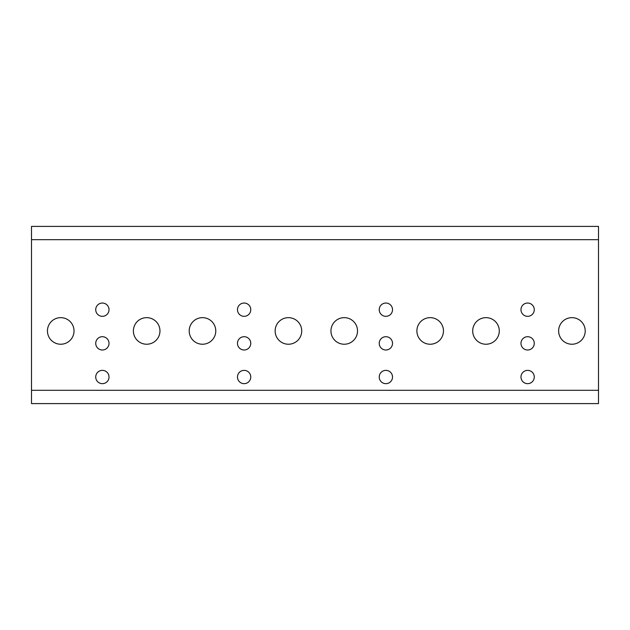 <?xml version="1.0" encoding="UTF-8"?>
<svg xmlns="http://www.w3.org/2000/svg" width="630" height="630" viewBox="0 0 630 630"><rect width="100%" height="100%" fill="white"/><g stroke="black" fill="none" stroke-linecap="round" stroke-linejoin="round"><path stroke-width="0.94" d="M109.021 309.684A6.646 6.646 0 0 1 102.375 316.331A6.646 6.646 0 0 1 95.728 309.684A6.646 6.646 0 0 1 102.375 303.038A6.646 6.646 0 0 1 109.021 309.684M109.021 343.35A6.646 6.646 0 0 1 102.375 349.996A6.646 6.646 0 0 1 95.728 343.35A6.646 6.646 0 0 1 102.375 336.704A6.646 6.646 0 0 1 109.021 343.35M74.025 330.947A13.285 13.285 0 0 1 60.74 344.232A13.285 13.285 0 0 1 47.447 330.947A13.285 13.285 0 0 1 60.74 317.654A13.285 13.285 0 0 1 74.025 330.947M159.965 330.947A13.285 13.285 0 0 1 146.672 344.232A13.285 13.285 0 0 1 133.387 330.947A13.285 13.285 0 0 1 146.672 317.654A13.285 13.285 0 0 1 159.965 330.947M109.021 377.016A6.646 6.646 0 0 1 102.375 383.662A6.646 6.646 0 0 1 95.728 377.016A6.646 6.646 0 0 1 102.375 370.369A6.646 6.646 0 0 1 109.021 377.016M31.5 230.296L31.5 239.691L598.5 239.691L598.5 226.406L31.5 226.406L31.5 230.296M598.5 403.594L46.116 403.594L598.5 403.594L598.5 390.301L31.5 390.301L31.5 403.594L52.778 403.594M250.772 309.684A6.646 6.646 0 0 1 244.125 316.331A6.646 6.646 0 0 1 237.478 309.684A6.646 6.646 0 0 1 244.125 303.038A6.646 6.646 0 0 1 250.772 309.684M250.772 343.35A6.646 6.646 0 0 1 244.125 349.996A6.646 6.646 0 0 1 237.478 343.35A6.646 6.646 0 0 1 244.125 336.704A6.646 6.646 0 0 1 250.772 343.35M215.775 330.947A13.285 13.285 0 0 1 202.49 344.232A13.285 13.285 0 0 1 189.197 330.947A13.285 13.285 0 0 1 202.49 317.654A13.285 13.285 0 0 1 215.775 330.947M301.715 330.947A13.285 13.285 0 0 1 288.422 344.232A13.285 13.285 0 0 1 275.137 330.947A13.285 13.285 0 0 1 288.422 317.654A13.285 13.285 0 0 1 301.715 330.947M250.772 377.016A6.646 6.646 0 0 1 244.125 383.662A6.646 6.646 0 0 1 237.478 377.016A6.646 6.646 0 0 1 244.125 370.369A6.646 6.646 0 0 1 250.772 377.016M392.522 309.684A6.646 6.646 0 0 1 385.875 316.331A6.646 6.646 0 0 1 379.228 309.684A6.646 6.646 0 0 1 385.875 303.038A6.646 6.646 0 0 1 392.522 309.684M392.522 343.35A6.646 6.646 0 0 1 385.875 349.996A6.646 6.646 0 0 1 379.228 343.35A6.646 6.646 0 0 1 385.875 336.704A6.646 6.646 0 0 1 392.522 343.35M357.525 330.947A13.285 13.285 0 0 1 344.24 344.232A13.285 13.285 0 0 1 330.947 330.947A13.285 13.285 0 0 1 344.24 317.654A13.285 13.285 0 0 1 357.525 330.947M443.465 330.947A13.285 13.285 0 0 1 430.172 344.232A13.285 13.285 0 0 1 416.887 330.947A13.285 13.285 0 0 1 430.172 317.654A13.285 13.285 0 0 1 443.465 330.947M392.522 377.016A6.646 6.646 0 0 1 385.875 383.662A6.646 6.646 0 0 1 379.228 377.016A6.646 6.646 0 0 1 385.875 370.369A6.646 6.646 0 0 1 392.522 377.016M534.272 309.684A6.646 6.646 0 0 1 527.625 316.331A6.646 6.646 0 0 1 520.978 309.684A6.646 6.646 0 0 1 527.625 303.038A6.646 6.646 0 0 1 534.272 309.684M534.272 343.35A6.646 6.646 0 0 1 527.625 349.996A6.646 6.646 0 0 1 520.978 343.35A6.646 6.646 0 0 1 527.625 336.704A6.646 6.646 0 0 1 534.272 343.35M499.275 330.947A13.285 13.285 0 0 1 485.99 344.232A13.285 13.285 0 0 1 472.697 330.947A13.285 13.285 0 0 1 485.99 317.654A13.285 13.285 0 0 1 499.275 330.947M585.215 330.947A13.285 13.285 0 0 1 571.922 344.232A13.285 13.285 0 0 1 558.637 330.947A13.285 13.285 0 0 1 571.922 317.654A13.285 13.285 0 0 1 585.215 330.947M534.272 377.016A6.646 6.646 0 0 1 527.625 383.662A6.646 6.646 0 0 1 520.978 377.016A6.646 6.646 0 0 1 527.625 370.369A6.646 6.646 0 0 1 534.272 377.016M46.116 403.594L31.5 403.594M598.5 239.691L598.5 390.301M31.5 390.301L31.5 239.691"/></g></svg>
